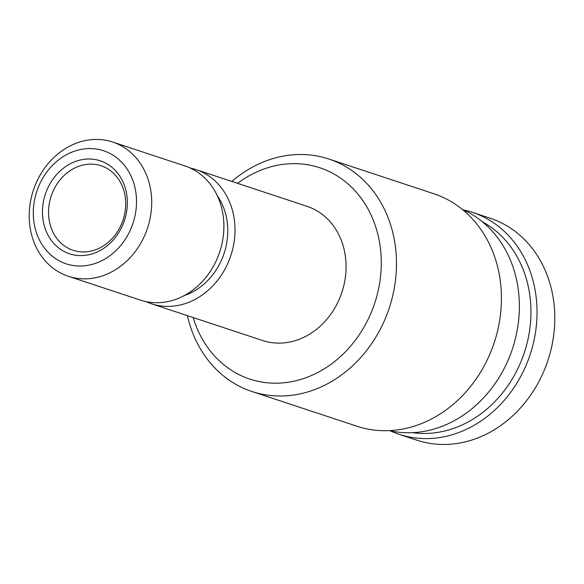 <?xml version="1.0" encoding="UTF-8"?>
<svg xmlns="http://www.w3.org/2000/svg" width="584" height="584" viewBox="0 0 584 584"><rect width="100%" height="100%" fill="white"/><g stroke="black" fill="none" stroke-linecap="round" stroke-linejoin="round"><path stroke-width="0.88" d="M389.221 430.627A116.873 99.433 -71.7 0 0 512.496 348.706A116.873 99.433 -71.7 0 0 462.367 209.437M251.93 391.499L356.882 426.203A122.436 104.171 -71.7 0 0 493.538 344.684A122.436 104.171 -71.7 0 0 437.19 194.925A122.436 104.171 -71.7 0 0 433.766 193.713L328.807 159.001A122.436 104.171 108.3 0 1 332.238 160.213A122.436 104.171 108.3 0 1 388.586 309.98A122.436 104.171 108.3 0 1 251.93 391.499A122.436 104.171 108.3 0 1 248.499 390.287A122.436 104.171 108.3 0 1 187.42 315.652M193.165 317.55A111.31 94.703 -71.7 0 0 246.755 377.994A111.31 94.703 -71.7 0 0 373.453 306.819A111.31 94.703 -71.7 0 0 322.879 168.834A111.31 94.703 -71.7 0 0 237.549 183.339M68.153 253.317A48.976 41.668 108.3 0 1 45.902 192.611A48.976 41.668 108.3 0 1 101.653 161.293A48.976 41.668 108.3 0 1 123.903 222A48.976 41.668 108.3 0 1 68.153 253.317M102.346 166.214A44.523 37.88 -71.7 0 0 101.105 165.768A44.523 37.88 -71.7 0 0 51.407 195.414A44.523 37.88 -71.7 0 0 71.898 249.872A44.523 37.88 -71.7 0 0 73.146 250.31A44.523 37.88 -71.7 0 0 122.837 220.672A44.523 37.88 -71.7 0 0 102.346 166.214M64.539 263.253A59.546 50.662 -71.7 0 0 132.327 225.176A59.546 50.662 -71.7 0 0 105.266 151.358A59.546 50.662 -71.7 0 0 37.478 189.435A59.546 50.662 -71.7 0 0 64.539 263.253M114.625 142.737A70.679 60.137 108.3 0 1 147.153 229.191A70.679 60.137 108.3 0 1 68.262 276.247A70.679 60.137 108.3 0 1 66.284 275.546A70.679 60.137 108.3 0 1 33.755 189.092A70.679 60.137 108.3 0 1 112.646 142.036A70.679 60.137 108.3 0 1 114.625 142.737M68.262 276.247L140.452 300.125A70.679 60.137 -71.7 0 0 219.343 253.062A70.679 60.137 -71.7 0 0 186.814 166.608A70.679 60.137 -71.7 0 0 184.836 165.907L112.646 142.036M184.318 295.541A62.335 53.035 -71.7 0 0 217.321 195.735M146.117 301.636A70.679 60.137 -71.7 0 0 149.584 303.096A70.679 60.137 -71.7 0 0 151.563 303.797L262.625 340.523A70.679 60.137 -71.7 0 0 341.516 293.46A70.679 60.137 -71.7 0 0 308.987 207.006A70.679 60.137 -71.7 0 0 307.009 206.305L195.947 169.579A70.679 60.137 -71.7 0 0 190.282 168.061M151.563 303.797A70.679 60.137 -71.7 0 0 230.454 256.734A70.679 60.137 -71.7 0 0 197.925 170.28A70.679 60.137 -71.7 0 0 195.947 169.579M231.797 181.441A122.436 104.171 108.3 0 1 328.807 159.001M412.501 432.656A112.42 95.652 -71.7 0 0 524.344 352.619A112.42 95.652 -71.7 0 0 482.267 221.686M463.455 209.926A116.873 99.433 108.3 0 1 472.441 212.364A116.873 99.433 108.3 0 1 473.763 212.81A116.873 99.433 108.3 0 1 529.9 355.32A116.873 99.433 108.3 0 1 399.054 434.292A116.873 99.433 108.3 0 1 397.74 433.839A116.873 99.433 108.3 0 1 390.389 430.882M399.054 434.292L416.83 440.168A116.873 99.433 -71.7 0 0 547.668 361.197A116.873 99.433 -71.7 0 0 491.531 218.686A116.873 99.433 -71.7 0 0 490.217 218.241L472.441 212.364"/></g></svg>
